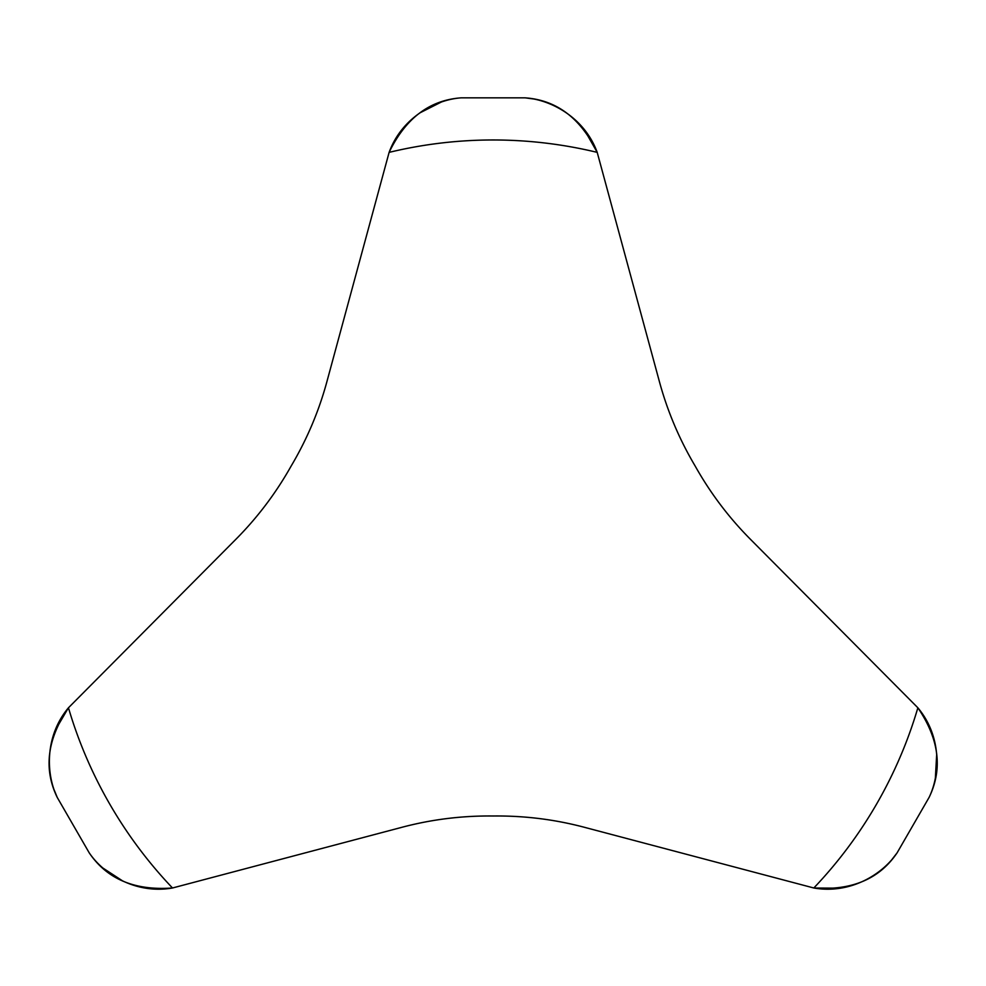 <?xml version="1.0" encoding="UTF-8"?>
<svg xmlns="http://www.w3.org/2000/svg" width="986" height="986" viewBox="0 0 986 986"><rect width="100%" height="100%" fill="white"/><g stroke="black" fill="none" stroke-linecap="round" stroke-linejoin="round"><path stroke-width="1.48" d="M407.957 825.763C435.676 818.935 464.073 815.681 493.16 816.001C461.929 815.632 431.338 819.44 401.376 827.439L172.501 887.992C134.712 890.777 106.981 879.081 89.282 852.927C103.727 874.311 135.945 894.425 172.501 887.992A442.739 442.739 0 0 1 68.453 707.788C47.155 739.118 43.409 768.981 57.213 797.378C45.923 774.183 44.604 736.222 68.453 707.788L235.334 539.847C257.235 517.896 275.834 493.308 291.129 466.082C276.906 491.373 259.885 514.347 240.079 534.991M68.379 707.862L55.228 730.343M54.218 790.057L57.274 797.514M746.242 534.991C726.472 514.396 709.452 491.422 695.192 466.082C710.487 493.308 729.085 517.896 750.987 539.847L917.867 707.788C939.165 739.118 942.912 768.981 929.108 797.378C940.397 774.183 941.716 736.222 917.867 707.788A442.739 442.739 0 0 1 813.82 887.992C851.608 890.777 879.352 879.081 897.038 852.927C882.593 874.311 850.388 894.425 813.82 887.992L584.944 827.439C554.982 819.44 524.392 815.632 493.16 816.001C522.186 815.681 550.582 818.922 578.363 825.763M935.357 778.299L936.7 754.117M813.931 888.016L839.973 888.164M892.194 859.188L897.124 852.816M325.281 387.412C317.332 414.823 305.956 441.05 291.129 466.082C307.065 439.214 319.057 410.817 327.118 380.867L389.113 152.374C405.603 118.271 429.6 100.091 461.091 97.848C435.356 99.66 401.82 117.507 389.113 152.374A442.739 442.739 0 0 1 597.208 152.374C580.717 118.271 556.733 100.091 525.23 97.848C550.964 99.66 584.501 117.507 597.208 152.374L659.203 380.867C667.263 410.817 679.255 439.214 695.192 466.082C680.402 441.112 669.013 414.884 661.039 387.412M441.445 101.977L419.826 112.909M597.171 152.275L584.279 129.647M533.069 98.908L525.094 97.836M102.68 867.89L122.954 881.139M929.083 797.428L897.075 852.89M461.14 97.836L525.181 97.836M89.245 852.89L57.237 797.428"/></g></svg>
